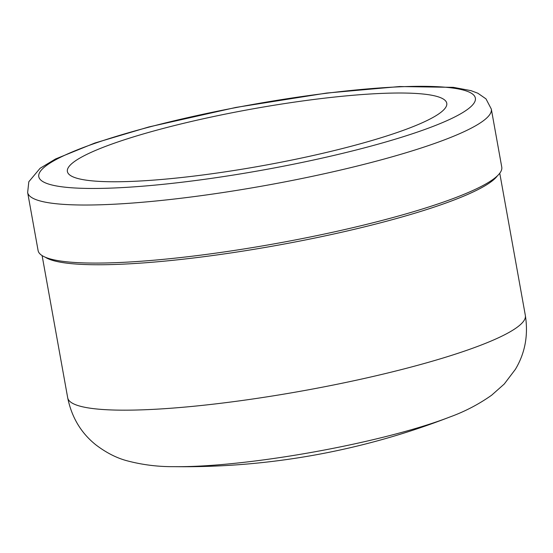 <?xml version="1.0" encoding="UTF-8"?>
<svg xmlns="http://www.w3.org/2000/svg" width="553" height="553" viewBox="0 0 553 553"><rect width="100%" height="100%" fill="white"/><g stroke="black" fill="none" stroke-linecap="round" stroke-linejoin="round"><path stroke-width="0.83" d="M27.65 192.499L38.095 250.55A235.557 35.226 -10.2 0 0 72.484 262.316A235.557 35.226 -10.2 0 0 391.593 217.91A235.557 35.226 -10.2 0 0 501.765 167.124L491.32 109.072L485.983 98.869L477.854 93.229L470.949 90.637L453.363 87.346L399.543 86.544L326.602 93.063L235.944 107.42L148.861 126.948L94.826 143.033L55.494 158.994L40.086 168.299L28.818 181.743L27.65 192.499A235.557 35.226 -10.2 0 0 149.151 201.651A235.557 35.226 -10.2 0 0 381.148 159.858A235.557 35.226 -10.2 0 0 491.32 109.072M95.531 181.142A192.727 28.818 -10.2 0 0 311.256 155.918A192.727 28.818 -10.2 0 0 446.762 103.259A192.727 28.818 -10.2 0 0 251.974 109.024A192.727 28.818 -10.2 0 0 67.39 171.52A192.727 28.818 -10.2 0 0 95.531 181.142M449.741 417.038A734.211 734.211 0 0 1 173.974 466.656A176.753 26.433 -10.2 0 0 449.741 417.038C464.734 411.619 478.704 404.333 491.665 395.188L504.246 384.031L515.375 369.349C525.094 353.118 528.419 335.159 525.35 315.466L499.76 173.234M173.974 466.656C158.034 466.801 142.391 464.845 127.059 460.787C116.593 458.022 106.183 452.707 95.835 444.833C81.063 433.013 71.683 417.335 67.701 397.814A232.502 34.77 -10.2 0 0 187.619 406.842A232.502 34.77 -10.2 0 0 416.609 365.595A232.502 34.77 -10.2 0 0 525.35 315.466M45.277 257.214A232.502 34.77 -10.2 0 0 390.446 220.177A232.502 34.77 -10.2 0 0 497.361 175.868M71.171 187.744A221.794 33.166 -10.2 0 0 371.63 145.937A221.794 33.166 -10.2 0 0 442.981 87.042A221.794 33.166 -10.2 0 0 142.522 128.849A221.794 33.166 -10.2 0 0 71.171 187.744M67.701 397.814L42.111 255.583"/></g></svg>
